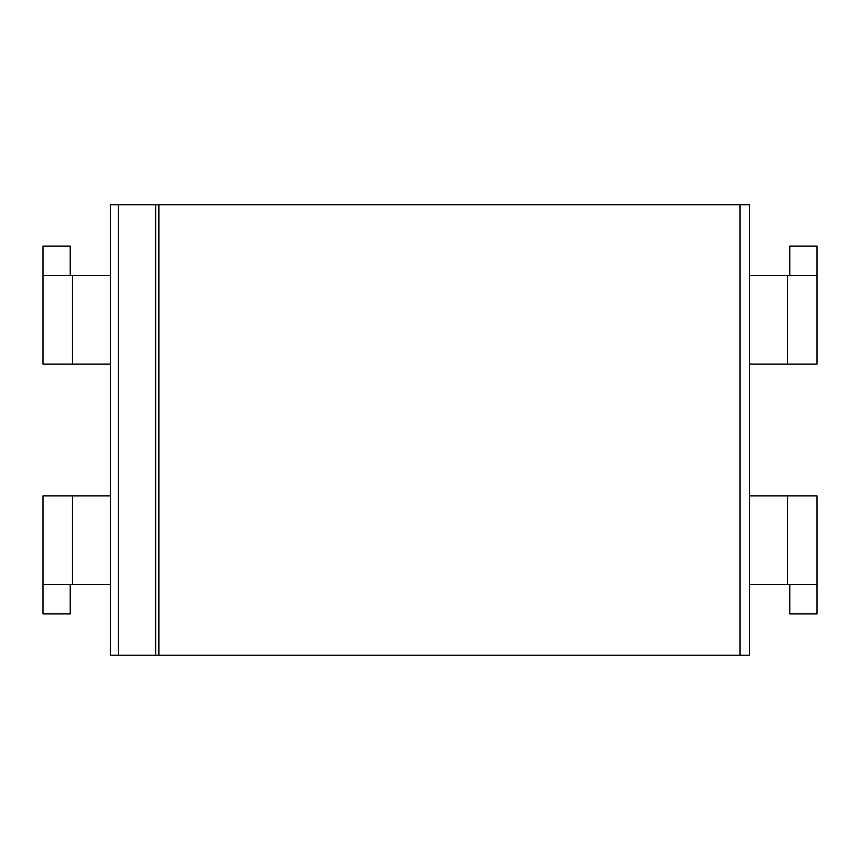 <?xml version="1.0" encoding="UTF-8"?>
<svg xmlns="http://www.w3.org/2000/svg" width="860" height="860" viewBox="0 0 860 860"><rect width="100%" height="100%" fill="white"/><g stroke="black" fill="none" stroke-linecap="round" stroke-linejoin="round"><path stroke-width="1.29" d="M817 364.102L817 275.598L817 364.102L749.63 364.102L749.63 204.787L110.37 204.787L110.37 275.598L43 275.598L43 364.102L43 246.089L70.23 246.089L70.23 275.598M43 364.102L110.37 364.102L110.37 655.212L749.63 655.212L749.63 584.402L817 584.402L817 613.911L789.77 613.911L789.77 584.402M749.63 364.102L749.63 495.897L787.491 495.897L787.491 584.402M739.987 204.787L739.987 655.212M158.885 204.787L158.885 655.212M155.638 204.787L155.638 655.212M118.39 204.787L118.39 655.212M70.23 584.402L70.23 613.911L43 613.911L43 495.897L43 584.402L72.509 584.402L72.509 495.897L110.37 495.897M43 495.897L72.509 495.897M110.37 584.402L72.509 584.402M110.37 275.598L110.37 364.102M787.491 495.897L817 495.897L817 584.402M749.63 495.897L749.63 584.402M789.77 275.598L789.77 246.089L817 246.089L817 275.598L787.491 275.598L787.491 364.102M749.63 275.598L787.491 275.598M72.509 275.598L72.509 364.102"/></g></svg>

